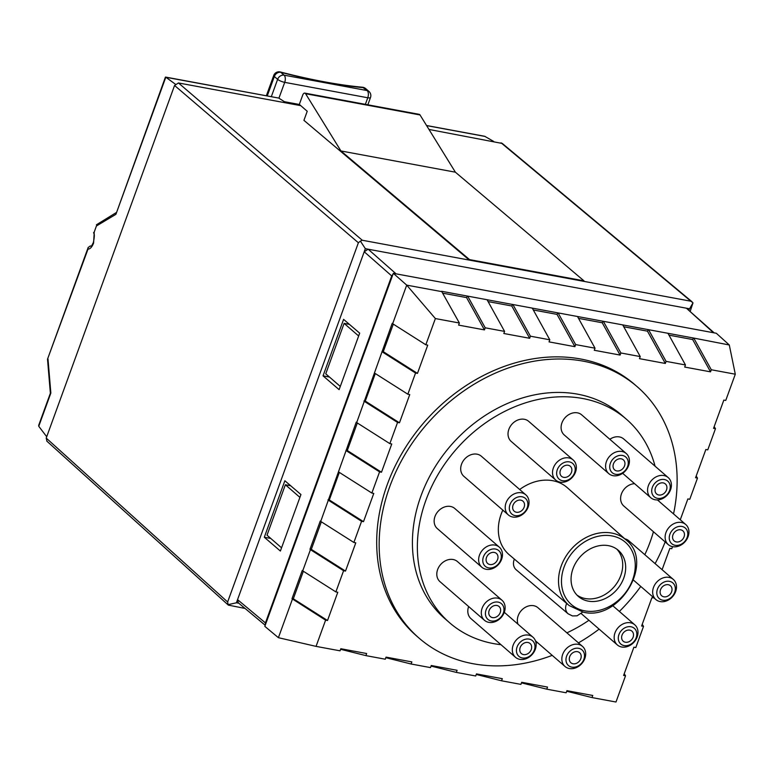 <?xml version="1.0" encoding="UTF-8"?>
<svg xmlns="http://www.w3.org/2000/svg" width="774" height="774" viewBox="0 0 774 774"><rect width="100%" height="100%" fill="white"/><g stroke="black" fill="none" stroke-linecap="round" stroke-linejoin="round"><path stroke-width="1.16" d="M300.941 494.547L280.382 551.03L264.302 537.243L284.861 480.76L300.941 494.547M270.755 538.443L264.302 537.243M238.218 602.743L237.589 599.676L265.434 622.906L391.721 275.931L364.215 251.763L236.399 602.801L228.088 604.649L227.633 601.979L358.381 242.755L360.403 241.13L365.309 248.618L364.215 251.763L368.153 249.209L365.309 248.618M323.039 375.864L343.598 319.372L359.678 333.159L339.118 389.641L323.039 375.864L329.501 377.054M265.434 622.906L265.347 624.918M714.209 332.868L394.208 273.503M393.018 274.141L391.721 275.931M245.048 608.441L228.32 605.113M236.399 602.801L238.75 603.188M688.87 310.006L693.001 302.847L690.224 311.235M360.403 241.13L362.251 240.24L469.363 260.112L303.93 120.347L307.23 111.272L299.315 104.403L302.711 95.096A3.328 1.771 100.5 0 1 304.801 93.112A3.328 1.771 100.5 0 1 305.595 93.722L420.03 114.958L455.373 172.186L583.983 280.846L583.799 281.349L690.921 301.221L693.001 302.847M502.307 143.471L428.97 129.442M362.251 240.24L178.436 82.953L300.757 105.651M583.799 281.349L469.363 260.112L469.547 259.609L340.937 150.959L305.595 93.722M420.03 114.958A3.328 1.771 -79.5 0 0 419.227 114.339L304.801 93.112M583.983 280.846L469.547 259.609M455.373 172.186L340.937 150.959M689.353 308.749L368.153 249.209L395.591 273.416M46.991 441.277L46.217 438.084L174.566 85.469L358.381 242.755M178.436 82.953L174.566 85.469M46.711 436.739L38.758 426.281L38.71 425.274L50.368 393.24L47.514 359.204L88.159 247.506L90.316 245.958L91.293 246.122M94.235 231.997L96.421 225.989L94.235 231.997L93.596 243.046C92.038 247.051 90.171 249.083 88.004 249.112L88.159 247.506M175.33 84.163L165.81 77.207L115.906 214.321L165.394 77.187L278.398 98.017M93.596 232.577L93.722 233.226C94.631 233.864 94.505 236.97 93.354 242.533L93.596 243.046M96.421 224.799L116.071 212.695M91.042 246.345L90.558 245.987M88.004 249.112L47.514 359.175M47.998 359.02L50.852 393.057L50.368 393.221M299.422 104.49L284.406 101.704L278.921 98.192L284.706 82.354A5.544 1.403 -160 0 1 277.624 79.345A5.544 4.48 -49 0 1 284.077 75.165A5.544 2.961 100.5 0 1 284.706 82.354L367.766 97.766A5.544 2.961 -79.5 0 0 367.128 90.568L284.077 75.165L280.788 72.311A5.544 4.48 131 0 0 274.335 76.491A5.544 1.403 -160 0 1 273.735 75.455L266.343 95.782M426.542 125.504L484.718 136.292L493.696 141.448M362.513 87.239C338.48 84.995 311.09 79.915 280.343 71.982A5.544 1.906 104.5 0 1 280.788 72.311A227.45 57.557 20 0 0 324.79 82.16A227.45 57.557 20 0 0 326.435 82.46A227.45 57.557 20 0 0 363.848 87.714A5.544 4.48 131 0 1 365.647 88.575A5.544 5.544 0 0 0 362.513 87.239L367.128 90.568A5.544 4.48 -49 0 1 368.937 91.429A5.544 5.544 0 0 1 370.504 97.514A5.544 1.403 -160 0 1 367.766 97.766L365.367 104.345M713.048 332.317L686.47 308.265L713.947 332.665M729.292 344.981L716.318 333.265L393.318 273.328L264.824 626.36L278.398 637.689L316.053 646.377L325.602 620.148L327.518 620.506L337.793 592.265L335.877 591.907L343.588 570.719L345.504 571.077L355.788 542.835L353.873 542.477L361.584 521.299L363.499 521.657L373.774 493.415L371.859 493.057L379.57 471.879L381.485 472.227L391.76 443.986L389.844 443.637L397.555 422.449L399.471 422.807L409.756 394.566L407.84 394.208L415.551 373.029L417.467 373.387L427.741 345.136L425.826 344.788L435.375 318.559L459.369 323.01L458.605 325.109L484.447 329.898L485.201 327.808L504.59 331.398L503.826 333.497L529.668 338.286L530.422 336.197L549.801 339.796L549.047 341.885L574.879 346.684L575.643 344.585L595.022 348.184L594.268 350.274L620.1 355.072L620.864 352.973L640.243 356.572L639.479 358.662L665.321 363.461L666.085 361.371L685.464 364.96L684.7 367.06L710.542 371.849L711.306 369.759L735.3 374.21L729.292 344.981L693.523 338.035L692.672 339.544L710.542 371.849M459.369 323.01L441.586 291.285L693.523 338.035M442.031 291.682L406.718 285.132L393.318 273.328M693.968 338.432L711.306 369.759M735.3 374.21L725.751 400.429L723.835 400.081L713.56 428.322L715.476 428.68L707.765 449.858L705.849 449.501L695.574 477.742L697.49 478.1L689.779 499.278L687.863 498.93L680.278 519.77M672.529 546.667L671.784 548.708L669.868 548.35L662.099 569.693M653.904 597.838L651.882 597.77L641.607 626.011L643.523 626.369L635.812 647.557L633.896 647.199L623.612 675.441L625.527 675.799L615.988 702.018L591.994 697.567L592.758 695.478L566.916 690.679L566.152 692.778L546.773 689.179L547.537 687.08L521.695 682.291L520.931 684.38L501.552 680.791L502.316 678.692L476.474 673.902L475.71 675.992L456.331 672.403L457.095 670.303L431.253 665.514L430.489 667.604L411.11 664.005L411.874 661.915L386.033 657.116L385.268 659.216L365.889 655.617L366.653 653.527L340.812 648.728L340.047 650.828L316.053 646.377M419.053 638.115L416.576 635.967A166.42 134.347 -49 0 1 387.252 484.611A166.42 134.347 -49 0 1 634.777 384.61L637.254 386.758A166.42 134.347 131 0 0 389.719 486.749A166.42 134.347 131 0 0 419.053 638.115A166.42 134.347 131 0 0 552.22 655.365M345.504 571.077L311.312 549.366L309.977 549.279L310.432 549.666L343.588 570.719M321.345 521.821L311.312 549.366M335.877 591.907L302.731 570.854L310.432 549.666M325.602 620.148L291.992 598.699L302.266 570.457L302.731 570.854M327.518 620.506L293.327 598.786L291.992 598.699M303.35 571.251L293.327 598.786M292.446 599.095L278.398 637.689M435.375 318.559L406.718 285.132L392.67 323.726L392.215 323.339L356.688 422.575L356.233 422.188L320.717 521.424L320.262 521.037L309.977 549.279M425.826 344.788L392.67 323.726M417.467 373.387L383.275 351.667L381.94 351.58M393.298 324.132L383.275 351.667M382.395 351.977L415.551 373.029M407.84 394.208L374.684 373.155M399.471 422.807L365.28 401.096L363.944 401.009M375.303 373.552L365.28 401.096M364.399 401.396L397.555 422.449M389.844 443.637L356.688 422.575M381.485 472.227L347.294 450.516L345.959 450.429M357.317 422.972L347.294 450.516M346.413 450.816L379.57 471.879M371.859 493.057L338.702 472.005M363.499 521.657L329.308 499.946L327.973 499.849M339.331 472.401L329.308 499.946M328.428 500.246L361.584 521.299M353.873 542.477L320.717 521.424M467.428 296.084L466.567 297.593L442.873 293.201M466.567 297.593L484.447 329.898M467.873 296.481L485.201 327.808M504.59 331.398L487.252 300.07M512.649 304.472L511.788 305.982L488.094 301.589M511.788 305.982L529.668 338.286M513.094 304.869L530.422 336.197M549.801 339.796L532.473 308.468M557.87 312.86L557.009 314.379L533.305 309.977M557.009 314.379L574.879 346.684M558.315 313.257L575.643 344.585M595.022 348.184L577.694 316.856M603.091 321.249L602.23 322.768L578.526 318.366M602.23 322.768L620.1 355.072M603.536 321.645L620.864 352.973M640.243 356.572L622.915 325.244M648.312 329.647L647.451 331.156L623.747 326.754M647.451 331.156L665.321 363.461M648.757 330.043L666.085 361.371M685.464 364.96L668.136 333.633M692.672 339.544L668.968 335.152M365.889 655.617L340.608 649.299M411.11 664.005L385.829 657.687M456.331 672.403L431.05 666.075M501.552 680.791L476.271 674.464M546.773 689.179L521.482 682.861M591.994 697.567L566.703 691.25M625.527 675.799L624.241 673.728M643.523 626.369L642.226 624.299M697.49 478.1L696.194 476.029M715.476 428.68L714.179 426.609M673.535 513.917A166.42 134.347 131 0 0 637.254 386.758M449.675 622.818L444.721 618.523A134.802 108.824 -49 0 1 420.969 495.921A134.802 108.824 -49 0 1 577.704 394.179A134.802 108.824 -49 0 1 621.464 414.932L626.408 419.227A134.802 108.824 131 0 0 425.913 500.217A134.802 108.824 131 0 0 449.675 622.818A134.802 108.824 131 0 0 493.435 643.571A134.802 108.824 131 0 0 500.971 644.684M578.449 642.875A166.42 134.347 131 0 0 599.115 629.117M619.384 611.45A166.42 134.347 131 0 0 640.775 586.44M655.114 563.627A166.42 134.347 131 0 0 665.156 541.906M536.024 643A134.802 108.824 131 0 0 537.601 642.681M566.897 632.851A134.802 108.824 131 0 0 588.937 620.284M644.819 554.687A134.802 108.824 131 0 0 650.17 541.829A134.802 108.824 131 0 0 653.44 531.738M658.577 500.933A134.802 108.824 131 0 0 658.626 499.811M655.065 466.19A134.802 108.824 131 0 0 626.408 419.227M519.683 489.507A44.36 35.807 -49 0 1 567.381 487.755L626.108 539.971A43.431 35.053 131 0 0 611.76 533.063A43.431 35.053 131 0 0 561.266 565.842A43.431 35.053 131 0 0 569.171 605.558L509.224 554.745A44.36 35.807 -49 0 1 501.146 514.178A44.36 35.807 -49 0 1 502.819 510.134M566.694 603.449A10.265 8.291 131 0 0 566.278 604.436A10.265 8.291 131 0 0 568.155 613.821L516.171 569.761A11.068 8.94 -49 0 1 514.159 559.641A11.068 8.94 -49 0 1 514.362 559.099M608.79 473.64L564.285 434.998A13.313 10.749 -49 0 1 561.934 422.894A13.313 10.749 -49 0 1 581.738 414.893L626.243 453.525A13.313 10.749 131 0 0 606.439 461.527A13.313 10.749 131 0 0 608.79 473.64A13.313 10.749 131 0 0 628.585 465.638A13.313 10.749 131 0 0 626.243 453.525M555.713 480.074L511.208 441.432A13.313 10.749 -49 0 1 508.857 429.328A13.313 10.749 -49 0 1 528.661 421.327L573.166 459.959A13.313 10.749 131 0 0 553.362 467.96A13.313 10.749 131 0 0 555.713 480.074A13.313 10.749 131 0 0 575.517 472.072A13.313 10.749 131 0 0 573.166 459.959M508.383 514.962L463.878 476.329A13.313 10.749 -49 0 1 461.536 464.226A13.313 10.749 -49 0 1 481.341 456.225L525.846 494.857A13.313 10.749 131 0 0 506.041 502.858A13.313 10.749 131 0 0 508.383 514.962A13.313 10.749 131 0 0 528.187 506.97A13.313 10.749 131 0 0 525.846 494.857M481.834 567.245L437.329 528.603A13.313 10.749 -49 0 1 434.978 516.5A13.313 10.749 -49 0 1 454.783 508.499L499.288 547.131A13.313 10.749 131 0 0 479.483 555.132A13.313 10.749 131 0 0 481.834 567.245A13.313 10.749 131 0 0 501.639 559.244A13.313 10.749 131 0 0 499.288 547.131M484.485 620.303L439.98 581.661A13.313 10.749 -49 0 1 437.639 569.558A13.313 10.749 -49 0 1 457.434 561.556L501.939 600.189A13.313 10.749 131 0 0 482.144 608.19A13.313 10.749 131 0 0 484.485 620.303A13.313 10.749 131 0 0 504.29 612.302A13.313 10.749 131 0 0 501.939 600.189M515.503 657.3A13.313 10.749 131 0 0 535.308 649.299A13.313 10.749 131 0 0 532.957 637.196A13.313 10.749 131 0 0 513.152 645.187A13.313 10.749 131 0 0 515.503 657.3L470.998 618.668A13.313 10.749 -49 0 1 468.647 606.555L468.647 606.555M518.019 624.221A13.313 10.749 -49 0 1 518.183 615.746A13.313 10.749 -49 0 1 537.978 607.745L582.483 646.377A13.313 10.749 131 0 0 562.688 654.378A13.313 10.749 131 0 0 565.03 666.491A13.313 10.749 131 0 0 584.834 658.49A13.313 10.749 131 0 0 582.483 646.377M624.792 538.801A13.313 10.749 -49 0 1 628.798 540.784L673.303 579.416A13.313 10.749 131 0 0 653.508 587.418A13.313 10.749 131 0 0 655.849 599.531A13.313 10.749 131 0 0 675.654 591.529A13.313 10.749 131 0 0 673.303 579.416M668.301 544.635A13.313 10.749 131 0 0 688.105 536.634A13.313 10.749 131 0 0 685.764 524.53A13.313 10.749 131 0 0 665.959 532.531A13.313 10.749 131 0 0 668.301 544.635L623.796 506.002A13.313 10.749 -49 0 1 621.454 493.889A13.313 10.749 -49 0 1 634.603 483.682M609.844 439.293A13.313 10.749 -49 0 1 623.709 438.964L668.214 477.597A13.313 10.749 131 0 0 648.409 485.598A13.313 10.749 131 0 0 650.76 497.711A13.313 10.749 131 0 0 670.565 489.71A13.313 10.749 131 0 0 668.214 477.597M588.279 601.137A30.515 24.633 -49 0 1 578.371 596.435A30.515 24.633 -49 0 1 572.992 568.687A30.515 24.633 -49 0 1 608.47 545.66A30.515 24.633 -49 0 1 618.368 550.353A30.515 24.633 -49 0 1 623.747 578.101A30.515 24.633 -49 0 1 588.279 601.137M576.949 595.071A30.515 24.633 131 0 0 585.308 598.554A30.515 24.633 131 0 0 620.787 575.527A30.515 24.633 131 0 0 616.82 549.143M610.376 463.268A10.362 8.369 131 0 0 615.572 474.298A10.362 8.369 131 0 0 627.617 466.47A10.362 8.369 131 0 0 628.091 461.052A10.362 8.369 131 0 0 619.829 455.383A10.362 8.369 131 0 0 610.376 463.268M624.841 462.417A6.656 5.37 -49 0 1 624.531 465.9A6.656 5.37 -49 0 1 618.465 470.969A6.656 5.37 -49 0 1 613.153 467.322A6.656 5.37 -49 0 1 613.463 463.849A6.656 5.37 -49 0 1 619.529 458.779A6.656 5.37 -49 0 1 624.841 462.417M557.299 469.702A10.362 8.369 131 0 0 562.495 480.731A10.362 8.369 131 0 0 574.54 472.904A10.362 8.369 131 0 0 575.014 467.496A10.362 8.369 131 0 0 566.752 461.817A10.362 8.369 131 0 0 557.299 469.702M571.763 468.86A6.656 5.37 -49 0 1 571.464 472.334A6.656 5.37 -49 0 1 565.388 477.403A6.656 5.37 -49 0 1 560.086 473.756A6.656 5.37 -49 0 1 560.386 470.282A6.656 5.37 -49 0 1 566.452 465.213A6.656 5.37 -49 0 1 571.763 468.86M509.979 504.6A10.362 8.369 131 0 0 515.165 515.619A10.362 8.369 131 0 0 527.22 507.802A10.362 8.369 131 0 0 527.694 502.384A10.362 8.369 131 0 0 519.422 496.714A10.362 8.369 131 0 0 509.979 504.6M524.433 503.748A6.656 5.37 -49 0 1 524.133 507.231A6.656 5.37 -49 0 1 518.067 512.291A6.656 5.37 -49 0 1 512.756 508.653A6.656 5.37 -49 0 1 513.056 505.17A6.656 5.37 -49 0 1 519.131 500.11A6.656 5.37 -49 0 1 524.433 503.748M483.421 556.874A10.362 8.369 131 0 0 488.617 567.893A10.362 8.369 131 0 0 500.662 560.076A10.362 8.369 131 0 0 501.136 554.658A10.362 8.369 131 0 0 492.874 548.989A10.362 8.369 131 0 0 483.421 556.874M497.885 556.022A6.656 5.37 -49 0 1 497.585 559.505A6.656 5.37 -49 0 1 491.519 564.565A6.656 5.37 -49 0 1 486.207 560.927A6.656 5.37 -49 0 1 486.507 557.444A6.656 5.37 -49 0 1 492.574 552.384A6.656 5.37 -49 0 1 497.885 556.022M486.082 609.931A10.362 8.369 131 0 0 491.267 620.961A10.362 8.369 131 0 0 503.323 613.134A10.362 8.369 131 0 0 503.787 607.725A10.362 8.369 131 0 0 495.524 602.046A10.362 8.369 131 0 0 486.082 609.931M500.536 609.09A6.656 5.37 -49 0 1 500.236 612.563A6.656 5.37 -49 0 1 494.17 617.633A6.656 5.37 -49 0 1 488.858 613.985A6.656 5.37 -49 0 1 489.158 610.512A6.656 5.37 -49 0 1 495.234 605.442A6.656 5.37 -49 0 1 500.536 609.09M517.09 646.938A10.362 8.369 131 0 0 522.286 657.958A10.362 8.369 131 0 0 534.331 650.131A10.362 8.369 131 0 0 534.805 644.723A10.362 8.369 131 0 0 526.543 639.043A10.362 8.369 131 0 0 517.09 646.938M531.554 646.087A6.656 5.37 -49 0 1 531.254 649.56A6.656 5.37 -49 0 1 525.178 654.63A6.656 5.37 -49 0 1 519.876 650.982A6.656 5.37 -49 0 1 520.176 647.509A6.656 5.37 -49 0 1 526.243 642.439A6.656 5.37 -49 0 1 531.554 646.087M566.626 656.12A10.362 8.369 131 0 0 571.812 667.14A10.362 8.369 131 0 0 583.867 659.322A10.362 8.369 131 0 0 584.331 653.904A10.362 8.369 131 0 0 576.069 648.235A10.362 8.369 131 0 0 566.626 656.12M581.081 655.268A6.656 5.37 -49 0 1 580.781 658.751A6.656 5.37 -49 0 1 574.714 663.811A6.656 5.37 -49 0 1 569.403 660.174A6.656 5.37 -49 0 1 569.703 656.691A6.656 5.37 -49 0 1 575.779 651.631A6.656 5.37 -49 0 1 581.081 655.268M615.001 632.842A13.313 10.749 131 0 0 617.352 644.955A13.313 10.749 131 0 0 637.157 636.954A13.313 10.749 131 0 0 634.806 624.841A13.313 10.749 131 0 0 615.001 632.842M618.939 634.583A10.362 8.369 131 0 0 624.134 645.603A10.362 8.369 131 0 0 636.18 637.786A10.362 8.369 131 0 0 636.654 632.368A10.362 8.369 131 0 0 628.391 626.698A10.362 8.369 131 0 0 618.939 634.583M633.403 633.732A6.656 5.37 -49 0 1 633.103 637.215A6.656 5.37 -49 0 1 627.027 642.275A6.656 5.37 -49 0 1 621.725 638.637A6.656 5.37 -49 0 1 622.025 635.154A6.656 5.37 -49 0 1 628.091 630.094A6.656 5.37 -49 0 1 633.403 633.732M657.445 589.159A10.362 8.369 131 0 0 662.631 600.179A10.362 8.369 131 0 0 674.676 592.362A10.362 8.369 131 0 0 675.151 586.944A10.362 8.369 131 0 0 666.888 581.274A10.362 8.369 131 0 0 657.445 589.159M671.9 588.308A6.656 5.37 -49 0 1 671.6 591.791A6.656 5.37 -49 0 1 665.534 596.851A6.656 5.37 -49 0 1 660.222 593.213A6.656 5.37 -49 0 1 660.522 589.73A6.656 5.37 -49 0 1 666.588 584.67A6.656 5.37 -49 0 1 671.9 588.308M669.897 534.273A10.362 8.369 131 0 0 675.083 545.293A10.362 8.369 131 0 0 687.138 537.466A10.362 8.369 131 0 0 687.602 532.057A10.362 8.369 131 0 0 679.34 526.388A10.362 8.369 131 0 0 669.897 534.273M684.351 533.421A6.656 5.37 -49 0 1 684.052 536.895A6.656 5.37 -49 0 1 677.985 541.964A6.656 5.37 -49 0 1 672.674 538.317A6.656 5.37 -49 0 1 672.974 534.844A6.656 5.37 -49 0 1 679.05 529.774A6.656 5.37 -49 0 1 684.351 533.421M652.347 487.339A10.362 8.369 131 0 0 657.542 498.359A10.362 8.369 131 0 0 669.587 490.542A10.362 8.369 131 0 0 670.061 485.124A10.362 8.369 131 0 0 661.799 479.454A10.362 8.369 131 0 0 652.347 487.339M666.811 486.488A6.656 5.37 -49 0 1 666.511 489.971A6.656 5.37 -49 0 1 660.435 495.031A6.656 5.37 -49 0 1 655.133 491.393A6.656 5.37 -49 0 1 655.433 487.91A6.656 5.37 -49 0 1 661.499 482.85A6.656 5.37 -49 0 1 666.811 486.488M340.289 386.429L325.757 373.813L344.111 323.377L358.652 335.993M344.111 323.377L349.413 324.364M290.676 485.743L285.374 484.756L299.906 497.382M281.552 547.808L267.02 535.192L285.374 484.756M690.921 301.221L501.059 142.813M227.633 601.979L46.217 438.084M50.852 393.057L38.758 426.281M96.421 225.989L115.906 214.321M426.6 125.591L485.201 136.466M271.316 96.702L277.624 79.345L274.335 76.491L267.253 95.947M569.171 605.558L583.344 612.176C619.713 621.425 654.901 562.04 626.108 539.971M568.155 613.821L572.47 615.94L577.075 615.823L582.735 612.06M584.738 610.86A41.206 33.263 131 0 0 632.648 579.755A41.206 33.263 131 0 0 612.002 535.927A41.206 33.263 131 0 0 564.091 567.032A41.206 33.263 131 0 0 584.738 610.86M502.103 143.296L692.101 301.821M46.779 441.083L228.233 605.016M91.322 246.432L93.354 242.533M165.568 77.081L278.563 98.046M280.343 71.982A5.544 5.544 0 0 0 273.735 75.455M365.647 88.575L368.937 91.429M367.853 104.809L370.504 97.514M238.237 602.753L265.221 625.266M504.29 612.302L532.957 637.196M535.463 640.824L565.03 666.491M581.264 613.627L617.352 644.955M612.727 605.674L634.806 624.841M633.548 580.171L655.849 599.531M657.416 499.917L685.764 524.53M622.654 473.311L650.76 497.711"/></g></svg>
